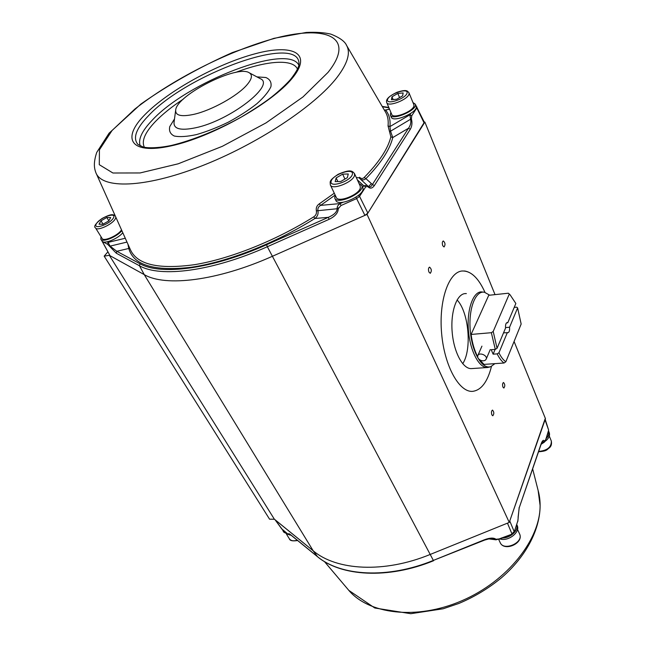 <?xml version="1.0" encoding="UTF-8"?>
<svg xmlns="http://www.w3.org/2000/svg" width="646" height="646" viewBox="0 0 646 646"><rect width="100%" height="100%" fill="white"/><g stroke="black" fill="none" stroke-linecap="round" stroke-linejoin="round"><path stroke-width="0.97" d="M514.079 341.476L545.458 418.656L509.258 522.428L430.123 554.486C384.192 573.406 336.526 570.588 313.197 550.796L274.389 519.247L269.568 519.182L104.168 256.139L109.319 255.315L144.236 274.607C165.182 287.058 217.266 280.921 272.313 256.325L367.041 214.424L424.866 122.078L424.188 121.957M107.882 251.9L104.168 256.139M502.943 387.132C502.289 384.741 502.475 383.199 503.509 382.497C505.083 384.265 505.204 386.114 503.864 388.044L502.943 387.132M442.752 245.722C442.009 243.251 442.187 241.652 443.285 240.942C445.264 242.726 445.514 244.737 444.06 246.966L442.752 245.722M428.944 272.079C428.161 269.519 428.363 267.864 429.55 267.121C431.617 268.97 431.859 271.037 430.276 273.315L428.944 272.079M491.872 414.902C491.186 412.431 491.396 410.832 492.502 410.089C494.133 411.93 494.23 413.836 492.801 415.79L491.872 414.902M491.501 366.322C487.544 381.931 481.23 390.273 472.557 391.363C459.161 392.469 444.359 365.902 441.606 333.271C438.682 300.648 448.687 272.087 462.068 270.997C470.756 270.65 478.387 277.772 484.968 292.347C479.219 279.5 472.501 272.394 464.813 271.013L462.068 270.997C448.687 272.087 438.682 300.648 441.606 333.271C444.359 365.902 459.161 392.469 472.557 391.363C481.23 390.273 487.544 381.931 491.501 366.322M274.389 519.247L109.319 255.315M367.041 214.424L509.258 522.428M495.03 294.633L424.866 122.078M505.511 327.587L509.573 327.231C509.775 330.421 509.25 332.238 507.998 332.69L503.541 332.835M507.376 332.504L498.938 352.797L497.178 353.871L493.108 354.17L491.218 349.688L495.288 349.373L497.057 348.307L505.552 328.039C505.35 324.841 505.875 323.024 507.118 322.58L507.764 322.774L506.512 322.887M507.764 322.774L515.855 303.483L510.114 294.842L508.386 293.211L510.114 294.842M514.208 307.399L516.663 307.157L517.607 307.908L521.16 324.017L505.85 361.768C503.347 360.105 501.046 357.117 498.938 352.797M517.607 307.908L509.573 327.231M493.108 354.17L495.127 349.381M477.62 356.544C474.463 350.568 472.291 343.204 471.104 334.442L488.739 295.295L508.386 293.211M509.371 294.124L508.895 293.664M497.178 353.871C499.269 358.167 501.554 361.211 504.033 363.004L505.85 361.768M479.518 359.66L484.032 364.401L504.033 363.004M497.057 348.307L493.205 331.455L509.266 294.116M493.205 331.455L491.356 332.698L495.288 349.373M471.104 334.442L491.356 332.698M494.917 363.641L490.903 366.565C482.376 369.908 472.105 352.7 470.272 330.809C468.293 308.933 475.44 290.32 484.419 292.234L489.708 295.19M484.419 292.234L480.939 291.871C472.638 292.476 466.638 310.565 468.471 330.97C470.191 351.392 479.243 368.252 487.528 367.509L489.611 367.041M466.355 293.583L465.023 293.591C456.56 294.221 450.383 312.171 452.2 332.399C453.904 352.643 463.093 369.35 471.556 368.591L471.653 368.583M462.714 363.722C472.137 349.607 468.834 312.188 457.085 299.938M545.079 418.979L509.767 520.975L514.176 531.601L511.907 533.774L507.465 523.155L430.123 554.486C384.192 573.406 336.526 570.588 313.197 550.796L275.002 519.691M281.729 528.84L288.084 534.234L289.481 534.735L288.084 534.234M545.474 440.144L544.441 442.114L544.021 441.694L545.474 440.144L548.599 431.439M545.038 419.876L548.624 430.075M545.208 419.383L548.64 430.131L545.474 440.564M544.497 440.943C543.472 439.627 542.365 440.515 541.195 443.624L541.195 444.044M541.195 443.624L519.214 507.788L541.203 444.02L542.535 441.557L544.021 441.694L541.445 443.382M519.214 507.788L518.092 517.301M499.124 538.934L496.031 539.814L495.022 539.37L499.124 538.934L512.084 534.105L514.2 531.989L517.826 520.942L518.205 517.511L517.842 521.354M517.826 520.942L514.192 532.013M499.318 539.257L512.084 534.105M282.35 529.534L275.212 519.917M495.765 539.111C493.455 537.593 489.708 537.795 484.516 539.725L484.718 540.048C489.87 538.554 492.559 538.061 492.769 538.586L495.022 539.37L489.587 538.683M288.399 534.476L281.858 529.082L275.099 519.82M291.629 535.542L291.338 535.308C288.964 533.426 288.132 533.144 288.827 534.476M290.45 534.654L289.481 534.735L289.537 534.064M283.118 531.06L283.852 532.231L288.431 534.541M282.56 529.744L283.053 530.955L286.751 533.176M500.044 538.966C508.475 541.719 520.611 532.078 517.163 525.44L517.058 525.206M501.676 537.9C509.767 538.691 518.948 530.536 516.727 524.609M545.143 441.323C548.777 438.521 550.15 435.638 549.253 432.667L549.173 432.473M546.161 438.561C548.624 436.058 549.463 433.619 548.68 431.245L548.664 431.221M102.116 241.281L110.054 255.719L144.236 274.607C165.182 287.058 217.266 280.921 272.313 256.325L364.901 215.368L367.873 213.099L424.341 122.272M338.391 207.826L337.172 208.771M358.449 195.391L359.547 196.36L356.544 198.621L340.983 205.541L338.229 208.731L337.172 208.731C336.97 206.704 337.971 204.984 340.167 203.555L340.983 205.541M416.218 107.22L416.815 107.914L416.961 107.05M359.289 178.062L359.515 177.27C361.138 178.853 362.705 178.918 364.199 177.472L365.919 178.635C380.946 163.212 389.893 149.517 392.76 137.558L390.862 136.847L388.044 125.913L389.942 126.576L390.515 131.09L392.76 137.558L408.49 128.255L410.339 129.232C412.051 126.172 412.398 122.724 411.397 118.888L410.59 119.235L409.871 114.826L411.712 115.796L411.397 118.888M109.626 246.352L107.64 244.301L108.124 242.387L110.078 246.126L109.626 246.352L116.296 253.224L116.789 251.294L128.78 248.468C133.407 265.191 154.128 271.465 190.958 267.299C227.037 262.163 275.123 243.429 314.925 218.477L313.706 216.862C315.918 215.433 316.806 213.43 316.37 210.854C315.854 207.907 316.823 205.573 319.277 203.845L320.594 205.396C318.543 206.55 317.638 208.238 317.889 210.475C318.559 213.802 317.566 216.467 314.925 218.477L328.313 217.339L329.113 219.317C335.193 216.345 338.229 212.817 338.229 208.731M246.877 84.957C251.98 78.998 252.764 74.944 249.235 72.78C237.324 64.455 176.826 95.067 175.696 109.99C175.195 115.602 181.284 117.039 193.978 114.318C211.613 110.345 237.526 95.923 246.877 84.957M127.948 244.212L128.78 248.468L129.491 247.652M389.651 131.736L410.59 119.235C411.244 122.401 410.541 125.405 408.49 128.255L372.395 184.514L374.373 185.555L410.339 129.232M362.64 187.421L363.722 185.757L367.243 185.37L367.744 186.524C369.964 188.931 372.177 188.608 374.373 185.555M360.63 179.289C362.503 180.258 364.263 180.04 365.919 178.635L372.395 184.514C371.143 186.888 369.722 187.493 368.147 186.323L367.687 185.854M357.351 179.838L363.722 185.757L365.725 186.823L359.547 196.36L367.873 213.099M367.978 186.169L358.99 177.779L356.309 177.569M355.938 197.224L364.901 215.368M316.37 210.854L337.172 208.731C336.97 212.017 334.022 214.892 328.313 217.339L266.58 244.737C212.058 269.172 160.596 275.648 139.996 263.738L116.789 251.294L110.078 246.126L126.987 242.08M389.417 108.924L385.743 110.224C389.199 114.592 390.596 120.043 389.942 126.576L409.871 114.826L410.783 113.43M384.418 110.2L389.538 109.198M348.259 173.984L347.362 177.642L340.781 181.478L335.169 181.599L336.138 177.933L342.646 174.137L348.259 173.984M360.169 186L360.339 187.8C359.418 194.688 337.923 203.167 336.243 197.345L330.405 185.039M344.932 179.055L342.646 174.137M337.834 181.542L336.138 177.933M359.047 183.545L361.752 185.467C365.442 192.363 337.107 205.573 334.757 198.064L335.088 194.914M362.681 187.51L362.761 187.679C366.468 194.599 338.165 207.786 335.799 200.26L334.83 198.233M110.7 217.54L108.762 220.924L102.892 224.267L99.024 224.202L101.002 220.819L106.816 217.5L110.7 217.54M121.513 229.863C118.186 235.515 103.505 241.959 102.068 238.414L95.543 227.933M108.835 220.795L106.816 217.5M103.069 224.162L101.002 220.819M121.86 230.638C116.974 236.896 102.318 242.799 100.816 239.141L100.994 236.686M122.805 232.746C117.742 238.972 103.473 244.608 101.979 241.006L100.865 239.214M403.152 92.943L402.62 95.842L396.717 99.25L391.395 99.718L391.977 96.803L397.831 93.436L403.152 92.943M413.82 104.612L413.941 105.702C413.593 111.362 392.881 119.405 391.718 114.366L386.776 102.674M399.567 97.603L397.831 93.436M393.131 99.565L391.977 96.803M412.98 102.561L415.257 104.143C418.083 109.885 391.92 121.23 390.345 114.972L390.862 112.331M416.064 106.106L416.113 106.243C418.947 112.008 392.808 123.329 391.226 117.055L390.402 115.109M481.076 360.476C478.42 359.289 477.321 357.69 477.782 355.688C479.09 351.82 487.883 355.413 486.188 359.128C485.291 360.751 483.588 361.203 481.076 360.476M317.452 556.618L313.197 550.796L144.236 274.607L139.471 265.756L116.296 253.224M484.516 539.725L433.353 560.413L267.339 246.724C212.235 271.401 160.248 277.861 139.471 265.756L139.996 263.738M519.19 507.393L518.14 517.801M291.338 535.308L317.154 556.376C340.426 576.2 387.794 579.147 433.353 560.413L484.718 540.048M324.413 561.535L348.041 589.451C367.84 614.168 416.347 620.531 461.979 600.691C507.675 581.029 540.444 539.176 540.096 505.447L538.126 490.435M297.289 540.201C293.494 541.34 290.829 540.847 289.311 538.724L286.501 534.21M519.529 533.806L519.626 534.024C523.954 542.656 503.597 551.579 500.165 542.567L498.704 539.483M551.264 440.863L551.329 441.032C551.547 447.105 547.315 450.569 538.643 451.449M110.054 255.719L102.326 241.475L107.64 244.301M266.58 244.737L267.339 246.724L329.113 219.317M424.204 123.144L416.815 107.914L411.712 115.796M367.744 186.524L365.725 186.823M298.783 65.02C287.567 43.032 187.154 82.147 152.198 120.229C141.854 130.993 137.881 139.576 140.271 145.964M138.066 144.518L143.146 146.989C147.433 148.241 158.464 148.176 171.634 145.39C192.443 140.352 217.5 130.217 241.216 117.112C254.363 109.222 264.577 102.456 271.853 96.827C279.274 90.82 285.443 85.086 290.377 79.644C296.885 71.359 299.736 65.666 298.904 62.549C296.538 34.02 186.218 74.831 148.459 115.747C136.282 128.344 132.688 137.808 137.687 144.131L138.058 144.502M271.473 39.253C324.324 24.185 357.238 35.893 327.974 72.441L302.958 96.965L266.087 122.861L222.329 146.319L178.183 163.809L140.085 172.958L112.929 173.007L99.282 164.698L99.436 149.799L112.049 130.516L134.828 109.085C172.191 79.708 225.769 52.342 271.473 39.253M254.976 53.812C292.791 43.508 313.157 53.069 292.194 78.303C271.869 103.417 211.436 137.291 170.794 145.956C129.886 154.983 121.173 138.349 145.148 114.423C168.638 90.561 217.331 63.825 254.976 53.812M390.862 136.847C387.988 148.677 379.097 162.219 364.199 177.472M346.183 44.736L385.799 112.574C387.842 116.361 388.593 120.81 388.044 125.913M346.757 45.729C350.673 53.109 347.459 63.631 337.123 77.286C315.28 105.912 256.405 144.898 200.163 166.531C143.848 188.293 101.898 189.028 95.874 172.692C94.114 167.976 93.363 162.639 96.739 152.416L109.053 133.213L140.844 104.103C168.695 84.513 199.202 67.329 232.374 52.56L273.985 38.332L306.18 32.462C315.854 31.985 324.05 32.534 330.776 34.101C339.699 37.597 345.021 41.473 346.757 45.729M313.706 216.862C275.624 240.716 229.823 258.925 194.559 264.674C158.488 269.616 137.105 264.626 130.411 249.711L96.254 173.524M334.281 193.211L319.277 203.845M259.91 78.481L260.201 78.634C276.108 84.731 229.815 120.737 195.536 127.795C180.581 130.847 173.427 128.998 174.057 122.223L175.639 110.418M144.389 147.28C141.272 141.094 144.93 132.535 155.355 121.593C162.606 114.108 171.965 106.59 183.416 99.04M235.507 72.457C266.257 60.684 293.042 58.528 297.459 69.106M256.898 76.874L265.853 77.512C269.98 79.272 271.667 82.333 270.916 86.693C268.631 91.692 263.948 97.368 256.866 103.723C248.597 110.208 239.052 116.369 228.232 122.215C217.145 127.561 206.542 131.695 196.416 134.602C187.098 136.629 179.725 137.105 174.307 136.031C170.31 134.102 168.8 130.944 169.777 126.568L174.501 118.937M382.408 106.751L388.957 107.825M107.099 241.838L108.124 242.387L125.267 238.245M334.935 195.254L320.594 205.396L340.167 203.555L343.155 202.23M352.393 174.315C350.794 181.381 329.032 188.406 331.123 181.235C332.884 174.258 354.105 167.306 352.393 174.315M360.242 186.145L354.493 173.596C352.603 171.65 351.618 168.412 338.165 174.291C328.257 181.066 330.356 181.655 330.332 184.901C331.955 190.618 353.58 182.027 354.565 175.227L354.428 173.451M113.397 217.993C109.747 224.509 92.386 230.315 96.383 223.726C100.106 217.29 117.12 211.525 113.397 217.993M115.133 215.643C113.147 214.852 112.331 213.035 101.979 218.526C95.495 223.621 93.339 226.738 95.503 227.876C96.948 231.51 112.574 224.348 115.343 218.768L115.876 217.29M407.109 92.935C406.213 98.515 386.171 105.387 387.503 99.694C388.553 94.171 408.135 87.38 407.109 92.935M413.868 104.733L408.999 92.83C407.36 90.981 407.004 89.108 397.088 92.233C386.009 97.554 386.106 100.687 386.728 102.561C387.842 107.511 408.668 99.363 409.063 93.783L408.958 92.717M368.131 186.977L371.377 183.585M490.903 366.565L489.385 367.13M471.556 368.591L487.528 367.509M348.84 590.396L374.809 608.007L410.775 613.7L443.164 608.774L458.894 603.445C474.584 596.839 488.836 588.223 501.651 577.613C530.762 552.548 544.82 519.19 538.707 492.745L532.643 468.851M289.634 534.04L317.283 556.521C340.822 576.515 388.157 579.397 433.587 560.728M290.958 535.033L289.836 535.13M544.441 442.114L541.114 444.295M496.031 539.814L488.57 538.869M297.669 540.508C292.63 541.316 289.844 540.726 289.311 538.724M517.503 529.389L519.626 534.024C523.987 543.31 504.09 552.031 500.165 542.567M516.752 524.536L517.163 525.44M549.302 436.066L551.329 441.032C551.878 444.109 551.208 446.386 549.318 447.88C546.855 449.463 547.509 451.15 538.538 451.764M548.68 431.245L549.253 432.667M424.357 122.312L415.257 104.143M249.235 72.78L260.007 78.529M382.198 106.404L388.811 107.486M385.226 110.062L384.297 109.998M362.761 187.679L361.752 185.467M481.932 346.143L477.83 355.566M490.266 349.551L486.188 359.128"/></g></svg>
